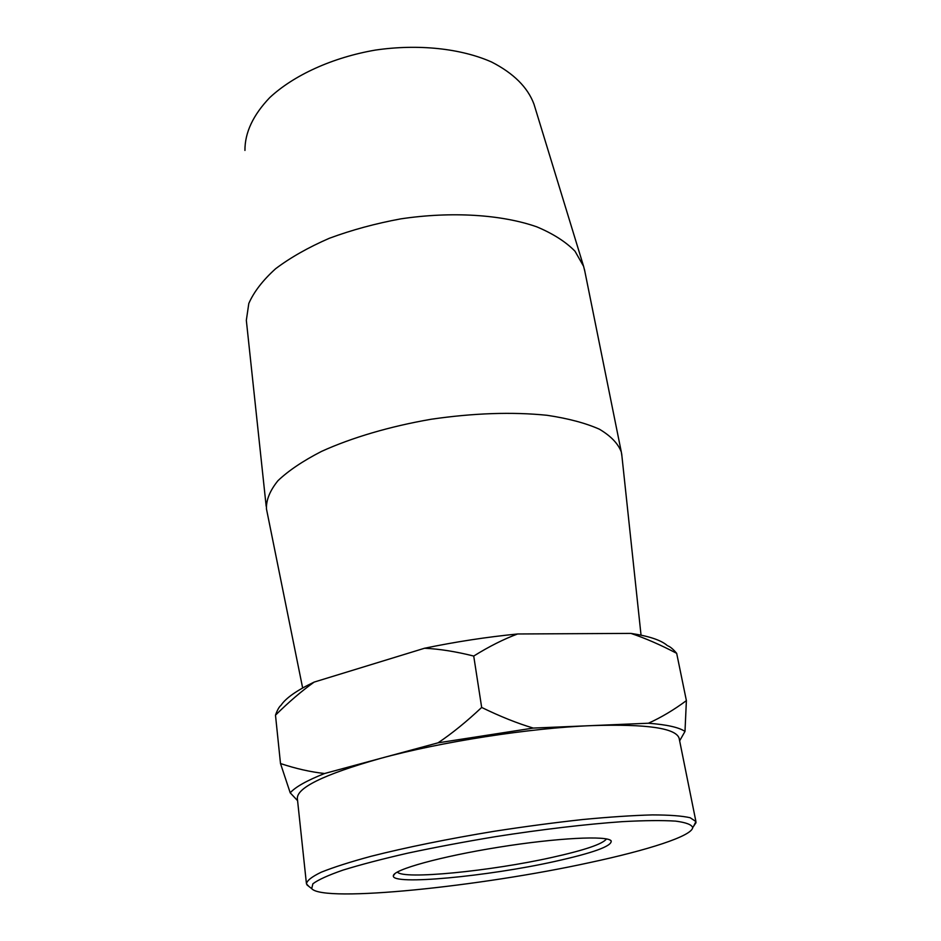 <?xml version="1.0" encoding="UTF-8"?>
<svg xmlns="http://www.w3.org/2000/svg" width="941" height="941" viewBox="0 0 941 941"><rect width="100%" height="100%" fill="white"/><g stroke="black" fill="none" stroke-linecap="round" stroke-linejoin="round"><path stroke-width="1.41" d="M244.942 150.431C244.825 132.657 253.094 115.049 269.749 97.593C293.768 75.209 332.455 57.495 375.236 50.108C418.204 43.768 461.008 48.426 491.661 62.047C513.61 73.316 527.713 87.348 533.97 104.133L534.3 105.216M554.602 861.497C593.336 852.899 612.179 846.03 611.168 840.878C607.651 835.373 557.001 837.843 498.742 847.206C440.47 856.51 393.22 869.719 393.362 875.765C391.033 885.634 488.05 876.353 554.602 861.497M606.475 838.925C602.758 844.018 584.62 850.17 552.073 857.404C491.155 871.072 402.783 879.929 397.373 872.013M589.289 862.685C480.804 886.434 323.622 902.889 311.706 888.645L312.871 883.811C318.034 879.859 328.08 875.295 342.983 870.107C360.638 864.65 382.293 858.98 407.959 853.111C435.412 847.276 464.572 841.795 495.413 836.667C541.816 829.409 586.408 824.163 622.401 821.646C644.573 820.446 662.311 820.281 675.591 821.117C686.071 822.493 691.776 824.657 692.694 827.621C691.8 836.126 647.596 850.241 589.289 862.685M693.599 826.28L695.928 821.54L690.165 817.741C682.084 815.882 669.439 814.941 652.254 814.906C632.587 815.447 609.403 816.988 582.702 819.529C554.52 822.622 525.113 826.527 494.484 831.244C448.681 838.76 405.559 847.535 371.248 856.239C350.193 861.944 333.526 867.273 321.246 872.201C311.694 876.8 306.766 880.705 306.46 883.917L308.871 886.41M679.273 739.014L679.108 738.191C675.767 728.111 646.785 723.911 592.171 725.593C530.195 727.969 441.188 741.755 380.105 758.505C323.092 774.69 295.533 788.287 297.438 799.321L306.354 882.987M280.5 763.539C295.745 768.621 310.448 771.949 324.574 773.514C306.719 780.607 295.262 787.052 290.216 792.84L280.5 763.539L275.49 715.172C277.324 710.02 279.171 706.726 281.018 705.291C285.793 698.081 296.85 690.341 314.165 682.084C301.567 691.094 288.675 702.127 275.49 715.172M438.035 742.837C451.998 733.486 466.536 721.688 481.674 707.444C500.189 716.477 517.385 723.358 533.265 728.075L438.035 742.837L324.574 773.514M686.389 700.622L684.989 731.439C679.073 727.393 666.875 724.652 648.408 723.229C661.088 717.513 673.756 709.985 686.389 700.622L676.673 653.325C660.558 644.867 645.291 638.221 630.882 633.399C648.784 636.069 660.853 640.068 667.098 645.385M473.723 656.053C455.95 651.572 439.553 648.972 424.544 648.243C455.432 641.833 486.45 637.069 517.597 633.975C503.741 639.127 489.108 646.479 473.723 656.053L481.674 707.444M667.875 645.879C670.286 646.749 673.215 649.231 676.673 653.325M648.408 723.229L533.265 728.075M679.637 740.838L684.989 731.439M290.216 792.84L297.579 800.662M630.882 633.399L517.597 633.975M424.544 648.243L314.165 682.084M266.174 506.246L246.33 320.34L248.8 303.473C253.952 291.781 262.892 280.206 275.619 268.726C290.44 257.552 308.342 247.412 329.315 238.285C351.687 230.004 375.483 223.535 400.725 218.877C451.598 211.255 501.8 214.524 536.888 226.875C553.12 233.709 565.823 241.825 575.01 251.223L583.596 266.327L584.879 271.49M302.649 687.977L266.456 508.905C266.103 499.989 269.949 490.579 277.983 480.663C288.511 470.665 303.014 460.902 321.516 451.409C351.781 437.636 390.174 426.308 431.401 419.215C473.758 413.075 512.304 411.77 547.039 415.287C568.129 418.439 585.573 423.074 599.37 429.19C610.827 435.977 618.143 443.599 621.331 452.056L621.919 456.103M611.168 840.878L609.897 839.96M393.362 875.765L394.985 873.566M692.694 827.621L696.034 822.646M311.706 888.645L307.025 884.963M695.928 821.54L679.108 738.191M621.331 452.056L584.455 269.432M533.97 104.133L583.596 266.327M641.044 635.163L621.672 453.727"/></g></svg>
